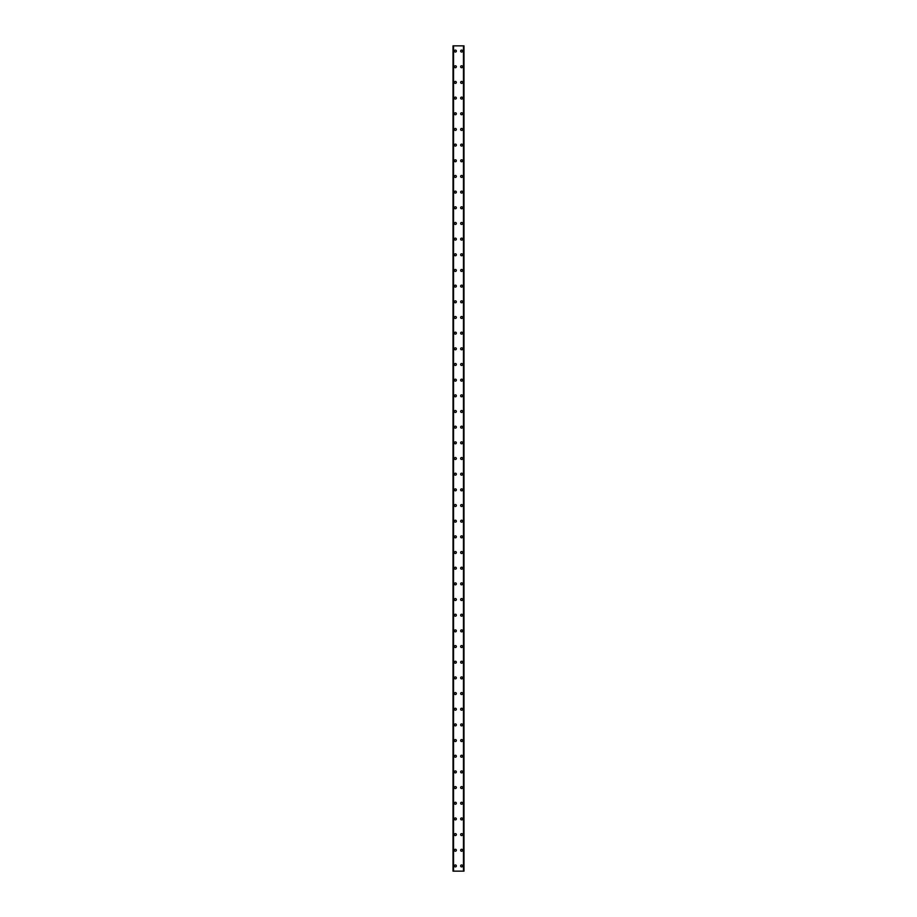 <?xml version="1.0" encoding="UTF-8"?>
<svg xmlns="http://www.w3.org/2000/svg" width="917" height="917" viewBox="0 0 917 917"><rect width="100%" height="100%" fill="white"/><g stroke="black" fill="none" stroke-linecap="round" stroke-linejoin="round"><path stroke-width="1.38" d="M454.385 865.923A0.974 0.974 0 0 1 455.371 864.949A0.974 0.974 0 0 1 456.345 865.923A0.974 0.974 0 0 1 455.371 866.909A0.974 0.974 0 0 1 454.385 865.923M454.385 850.254A0.974 0.974 0 0 1 455.371 849.28A0.974 0.974 0 0 1 456.345 850.254A0.974 0.974 0 0 1 455.371 851.24A0.974 0.974 0 0 1 454.385 850.254M454.385 834.585A0.974 0.974 0 0 1 455.371 833.61A0.974 0.974 0 0 1 456.345 834.585A0.974 0.974 0 0 1 455.371 835.57A0.974 0.974 0 0 1 454.385 834.585M454.385 818.915A0.974 0.974 0 0 1 455.371 817.941A0.974 0.974 0 0 1 456.345 818.915A0.974 0.974 0 0 1 455.371 819.89A0.974 0.974 0 0 1 454.385 818.915M454.385 803.246A0.974 0.974 0 0 1 455.371 802.272A0.974 0.974 0 0 1 456.345 803.246A0.974 0.974 0 0 1 455.371 804.22A0.974 0.974 0 0 1 454.385 803.246M454.385 787.577A0.974 0.974 0 0 1 455.371 786.591A0.974 0.974 0 0 1 456.345 787.577A0.974 0.974 0 0 1 455.371 788.551A0.974 0.974 0 0 1 454.385 787.577M454.385 771.908A0.974 0.974 0 0 1 455.371 770.922A0.974 0.974 0 0 1 456.345 771.908A0.974 0.974 0 0 1 455.371 772.882A0.974 0.974 0 0 1 454.385 771.908M454.385 756.238A0.974 0.974 0 0 1 455.371 755.253A0.974 0.974 0 0 1 456.345 756.238A0.974 0.974 0 0 1 455.371 757.213A0.974 0.974 0 0 1 454.385 756.238M454.385 740.569A0.974 0.974 0 0 1 455.371 739.583A0.974 0.974 0 0 1 456.345 740.569A0.974 0.974 0 0 1 455.371 741.544A0.974 0.974 0 0 1 454.385 740.569M454.385 724.9A0.974 0.974 0 0 1 455.371 723.914A0.974 0.974 0 0 1 456.345 724.9A0.974 0.974 0 0 1 455.371 725.874A0.974 0.974 0 0 1 454.385 724.9M454.385 709.219A0.974 0.974 0 0 1 455.371 708.245A0.974 0.974 0 0 1 456.345 709.219A0.974 0.974 0 0 1 455.371 710.205A0.974 0.974 0 0 1 454.385 709.219M454.385 693.55A0.974 0.974 0 0 1 455.371 692.576A0.974 0.974 0 0 1 456.345 693.55A0.974 0.974 0 0 1 455.371 694.536A0.974 0.974 0 0 1 454.385 693.55M454.385 677.881A0.974 0.974 0 0 1 455.371 676.906A0.974 0.974 0 0 1 456.345 677.881A0.974 0.974 0 0 1 455.371 678.867A0.974 0.974 0 0 1 454.385 677.881M454.385 662.212A0.974 0.974 0 0 1 455.371 661.237A0.974 0.974 0 0 1 456.345 662.212A0.974 0.974 0 0 1 455.371 663.197A0.974 0.974 0 0 1 454.385 662.212M454.385 646.542A0.974 0.974 0 0 1 455.371 645.568A0.974 0.974 0 0 1 456.345 646.542A0.974 0.974 0 0 1 455.371 647.528A0.974 0.974 0 0 1 454.385 646.542M454.385 630.873A0.974 0.974 0 0 1 455.371 629.899A0.974 0.974 0 0 1 456.345 630.873A0.974 0.974 0 0 1 455.371 631.847A0.974 0.974 0 0 1 454.385 630.873M454.385 615.204A0.974 0.974 0 0 1 455.371 614.218A0.974 0.974 0 0 1 456.345 615.204A0.974 0.974 0 0 1 455.371 616.178A0.974 0.974 0 0 1 454.385 615.204M454.385 599.535A0.974 0.974 0 0 1 455.371 598.549A0.974 0.974 0 0 1 456.345 599.535A0.974 0.974 0 0 1 455.371 600.509A0.974 0.974 0 0 1 454.385 599.535M454.385 583.865A0.974 0.974 0 0 1 455.371 582.88A0.974 0.974 0 0 1 456.345 583.865A0.974 0.974 0 0 1 455.371 584.84A0.974 0.974 0 0 1 454.385 583.865M454.385 568.196A0.974 0.974 0 0 1 455.371 567.21A0.974 0.974 0 0 1 456.345 568.196A0.974 0.974 0 0 1 455.371 569.17A0.974 0.974 0 0 1 454.385 568.196M454.385 552.527A0.974 0.974 0 0 1 455.371 551.541A0.974 0.974 0 0 1 456.345 552.527A0.974 0.974 0 0 1 455.371 553.501A0.974 0.974 0 0 1 454.385 552.527M454.385 536.846A0.974 0.974 0 0 1 455.371 535.872A0.974 0.974 0 0 1 456.345 536.846A0.974 0.974 0 0 1 455.371 537.832A0.974 0.974 0 0 1 454.385 536.846M454.385 521.177A0.974 0.974 0 0 1 455.371 520.203A0.974 0.974 0 0 1 456.345 521.177A0.974 0.974 0 0 1 455.371 522.163A0.974 0.974 0 0 1 454.385 521.177M454.385 505.508A0.974 0.974 0 0 1 455.371 504.533A0.974 0.974 0 0 1 456.345 505.508A0.974 0.974 0 0 1 455.371 506.493A0.974 0.974 0 0 1 454.385 505.508M454.385 489.838A0.974 0.974 0 0 1 455.371 488.864A0.974 0.974 0 0 1 456.345 489.838A0.974 0.974 0 0 1 455.371 490.824A0.974 0.974 0 0 1 454.385 489.838M454.385 474.169A0.974 0.974 0 0 1 455.371 473.195A0.974 0.974 0 0 1 456.345 474.169A0.974 0.974 0 0 1 455.371 475.155A0.974 0.974 0 0 1 454.385 474.169M454.385 458.5A0.974 0.974 0 0 1 455.371 457.526A0.974 0.974 0 0 1 456.345 458.5A0.974 0.974 0 0 1 455.371 459.474A0.974 0.974 0 0 1 454.385 458.5M454.385 442.831A0.974 0.974 0 0 1 455.371 441.845A0.974 0.974 0 0 1 456.345 442.831A0.974 0.974 0 0 1 455.371 443.805A0.974 0.974 0 0 1 454.385 442.831M454.385 427.162A0.974 0.974 0 0 1 455.371 426.176A0.974 0.974 0 0 1 456.345 427.162A0.974 0.974 0 0 1 455.371 428.136A0.974 0.974 0 0 1 454.385 427.162M454.385 411.492A0.974 0.974 0 0 1 455.371 410.507A0.974 0.974 0 0 1 456.345 411.492A0.974 0.974 0 0 1 455.371 412.467A0.974 0.974 0 0 1 454.385 411.492M454.385 395.823A0.974 0.974 0 0 1 455.371 394.837A0.974 0.974 0 0 1 456.345 395.823A0.974 0.974 0 0 1 455.371 396.797A0.974 0.974 0 0 1 454.385 395.823M454.385 380.154A0.974 0.974 0 0 1 455.371 379.168A0.974 0.974 0 0 1 456.345 380.154A0.974 0.974 0 0 1 455.371 381.128A0.974 0.974 0 0 1 454.385 380.154M454.385 364.473A0.974 0.974 0 0 1 455.371 363.499A0.974 0.974 0 0 1 456.345 364.473A0.974 0.974 0 0 1 455.371 365.459A0.974 0.974 0 0 1 454.385 364.473M454.385 348.804A0.974 0.974 0 0 1 455.371 347.83A0.974 0.974 0 0 1 456.345 348.804A0.974 0.974 0 0 1 455.371 349.79A0.974 0.974 0 0 1 454.385 348.804M454.385 333.135A0.974 0.974 0 0 1 455.371 332.16A0.974 0.974 0 0 1 456.345 333.135A0.974 0.974 0 0 1 455.371 334.12A0.974 0.974 0 0 1 454.385 333.135M454.385 317.465A0.974 0.974 0 0 1 455.371 316.491A0.974 0.974 0 0 1 456.345 317.465A0.974 0.974 0 0 1 455.371 318.451A0.974 0.974 0 0 1 454.385 317.465M454.385 301.796A0.974 0.974 0 0 1 455.371 300.822A0.974 0.974 0 0 1 456.345 301.796A0.974 0.974 0 0 1 455.371 302.782A0.974 0.974 0 0 1 454.385 301.796M454.385 286.127A0.974 0.974 0 0 1 455.371 285.153A0.974 0.974 0 0 1 456.345 286.127A0.974 0.974 0 0 1 455.371 287.101A0.974 0.974 0 0 1 454.385 286.127M454.385 270.458A0.974 0.974 0 0 1 455.371 269.472A0.974 0.974 0 0 1 456.345 270.458A0.974 0.974 0 0 1 455.371 271.432A0.974 0.974 0 0 1 454.385 270.458M454.385 254.788A0.974 0.974 0 0 1 455.371 253.803A0.974 0.974 0 0 1 456.345 254.788A0.974 0.974 0 0 1 455.371 255.763A0.974 0.974 0 0 1 454.385 254.788M454.385 239.119A0.974 0.974 0 0 1 455.371 238.133A0.974 0.974 0 0 1 456.345 239.119A0.974 0.974 0 0 1 455.371 240.094A0.974 0.974 0 0 1 454.385 239.119M454.385 223.45A0.974 0.974 0 0 1 455.371 222.464A0.974 0.974 0 0 1 456.345 223.45A0.974 0.974 0 0 1 455.371 224.424A0.974 0.974 0 0 1 454.385 223.45M454.385 207.781A0.974 0.974 0 0 1 455.371 206.795A0.974 0.974 0 0 1 456.345 207.781A0.974 0.974 0 0 1 455.371 208.755A0.974 0.974 0 0 1 454.385 207.781M454.385 192.1A0.974 0.974 0 0 1 455.371 191.126A0.974 0.974 0 0 1 456.345 192.1A0.974 0.974 0 0 1 455.371 193.086A0.974 0.974 0 0 1 454.385 192.1M454.385 176.431A0.974 0.974 0 0 1 455.371 175.456A0.974 0.974 0 0 1 456.345 176.431A0.974 0.974 0 0 1 455.371 177.417A0.974 0.974 0 0 1 454.385 176.431M454.385 160.762A0.974 0.974 0 0 1 455.371 159.787A0.974 0.974 0 0 1 456.345 160.762A0.974 0.974 0 0 1 455.371 161.747A0.974 0.974 0 0 1 454.385 160.762M454.385 145.092A0.974 0.974 0 0 1 455.371 144.118A0.974 0.974 0 0 1 456.345 145.092A0.974 0.974 0 0 1 455.371 146.078A0.974 0.974 0 0 1 454.385 145.092M454.385 129.423A0.974 0.974 0 0 1 455.371 128.449A0.974 0.974 0 0 1 456.345 129.423A0.974 0.974 0 0 1 455.371 130.409A0.974 0.974 0 0 1 454.385 129.423M454.385 113.754A0.974 0.974 0 0 1 455.371 112.78A0.974 0.974 0 0 1 456.345 113.754A0.974 0.974 0 0 1 455.371 114.728A0.974 0.974 0 0 1 454.385 113.754M454.385 98.085A0.974 0.974 0 0 1 455.371 97.11A0.974 0.974 0 0 1 456.345 98.085A0.974 0.974 0 0 1 455.371 99.059A0.974 0.974 0 0 1 454.385 98.085M454.385 82.415A0.974 0.974 0 0 1 455.371 81.43A0.974 0.974 0 0 1 456.345 82.415A0.974 0.974 0 0 1 455.371 83.39A0.974 0.974 0 0 1 454.385 82.415M454.385 66.746A0.974 0.974 0 0 1 455.371 65.76A0.974 0.974 0 0 1 456.345 66.746A0.974 0.974 0 0 1 455.371 67.72A0.974 0.974 0 0 1 454.385 66.746M454.385 51.077A0.974 0.974 0 0 1 455.371 50.091A0.974 0.974 0 0 1 456.345 51.077A0.974 0.974 0 0 1 455.371 52.051A0.974 0.974 0 0 1 454.385 51.077M460.655 865.923A0.974 0.974 0 0 1 461.629 864.949A0.974 0.974 0 0 1 462.615 865.923A0.974 0.974 0 0 1 461.629 866.909A0.974 0.974 0 0 1 460.655 865.923M460.655 850.254A0.974 0.974 0 0 1 461.629 849.28A0.974 0.974 0 0 1 462.615 850.254A0.974 0.974 0 0 1 461.629 851.24A0.974 0.974 0 0 1 460.655 850.254M460.655 834.585A0.974 0.974 0 0 1 461.629 833.61A0.974 0.974 0 0 1 462.615 834.585A0.974 0.974 0 0 1 461.629 835.57A0.974 0.974 0 0 1 460.655 834.585M460.655 818.915A0.974 0.974 0 0 1 461.629 817.941A0.974 0.974 0 0 1 462.615 818.915A0.974 0.974 0 0 1 461.629 819.89A0.974 0.974 0 0 1 460.655 818.915M460.655 803.246A0.974 0.974 0 0 1 461.629 802.272A0.974 0.974 0 0 1 462.615 803.246A0.974 0.974 0 0 1 461.629 804.22A0.974 0.974 0 0 1 460.655 803.246M460.655 787.577A0.974 0.974 0 0 1 461.629 786.591A0.974 0.974 0 0 1 462.615 787.577A0.974 0.974 0 0 1 461.629 788.551A0.974 0.974 0 0 1 460.655 787.577M460.655 771.908A0.974 0.974 0 0 1 461.629 770.922A0.974 0.974 0 0 1 462.615 771.908A0.974 0.974 0 0 1 461.629 772.882A0.974 0.974 0 0 1 460.655 771.908M460.655 756.238A0.974 0.974 0 0 1 461.629 755.253A0.974 0.974 0 0 1 462.615 756.238A0.974 0.974 0 0 1 461.629 757.213A0.974 0.974 0 0 1 460.655 756.238M460.655 740.569A0.974 0.974 0 0 1 461.629 739.583A0.974 0.974 0 0 1 462.615 740.569A0.974 0.974 0 0 1 461.629 741.544A0.974 0.974 0 0 1 460.655 740.569M460.655 724.9A0.974 0.974 0 0 1 461.629 723.914A0.974 0.974 0 0 1 462.615 724.9A0.974 0.974 0 0 1 461.629 725.874A0.974 0.974 0 0 1 460.655 724.9M460.655 709.219A0.974 0.974 0 0 1 461.629 708.245A0.974 0.974 0 0 1 462.615 709.219A0.974 0.974 0 0 1 461.629 710.205A0.974 0.974 0 0 1 460.655 709.219M460.655 693.55A0.974 0.974 0 0 1 461.629 692.576A0.974 0.974 0 0 1 462.615 693.55A0.974 0.974 0 0 1 461.629 694.536A0.974 0.974 0 0 1 460.655 693.55M460.655 677.881A0.974 0.974 0 0 1 461.629 676.906A0.974 0.974 0 0 1 462.615 677.881A0.974 0.974 0 0 1 461.629 678.867A0.974 0.974 0 0 1 460.655 677.881M460.655 662.212A0.974 0.974 0 0 1 461.629 661.237A0.974 0.974 0 0 1 462.615 662.212A0.974 0.974 0 0 1 461.629 663.197A0.974 0.974 0 0 1 460.655 662.212M460.655 646.542A0.974 0.974 0 0 1 461.629 645.568A0.974 0.974 0 0 1 462.615 646.542A0.974 0.974 0 0 1 461.629 647.528A0.974 0.974 0 0 1 460.655 646.542M460.655 630.873A0.974 0.974 0 0 1 461.629 629.899A0.974 0.974 0 0 1 462.615 630.873A0.974 0.974 0 0 1 461.629 631.847A0.974 0.974 0 0 1 460.655 630.873M460.655 615.204A0.974 0.974 0 0 1 461.629 614.218A0.974 0.974 0 0 1 462.615 615.204A0.974 0.974 0 0 1 461.629 616.178A0.974 0.974 0 0 1 460.655 615.204M460.655 599.535A0.974 0.974 0 0 1 461.629 598.549A0.974 0.974 0 0 1 462.615 599.535A0.974 0.974 0 0 1 461.629 600.509A0.974 0.974 0 0 1 460.655 599.535M460.655 583.865A0.974 0.974 0 0 1 461.629 582.88A0.974 0.974 0 0 1 462.615 583.865A0.974 0.974 0 0 1 461.629 584.84A0.974 0.974 0 0 1 460.655 583.865M460.655 568.196A0.974 0.974 0 0 1 461.629 567.21A0.974 0.974 0 0 1 462.615 568.196A0.974 0.974 0 0 1 461.629 569.17A0.974 0.974 0 0 1 460.655 568.196M460.655 552.527A0.974 0.974 0 0 1 461.629 551.541A0.974 0.974 0 0 1 462.615 552.527A0.974 0.974 0 0 1 461.629 553.501A0.974 0.974 0 0 1 460.655 552.527M460.655 536.846A0.974 0.974 0 0 1 461.629 535.872A0.974 0.974 0 0 1 462.615 536.846A0.974 0.974 0 0 1 461.629 537.832A0.974 0.974 0 0 1 460.655 536.846M460.655 521.177A0.974 0.974 0 0 1 461.629 520.203A0.974 0.974 0 0 1 462.615 521.177A0.974 0.974 0 0 1 461.629 522.163A0.974 0.974 0 0 1 460.655 521.177M460.655 505.508A0.974 0.974 0 0 1 461.629 504.533A0.974 0.974 0 0 1 462.615 505.508A0.974 0.974 0 0 1 461.629 506.493A0.974 0.974 0 0 1 460.655 505.508M460.655 489.838A0.974 0.974 0 0 1 461.629 488.864A0.974 0.974 0 0 1 462.615 489.838A0.974 0.974 0 0 1 461.629 490.824A0.974 0.974 0 0 1 460.655 489.838M460.655 474.169A0.974 0.974 0 0 1 461.629 473.195A0.974 0.974 0 0 1 462.615 474.169A0.974 0.974 0 0 1 461.629 475.155A0.974 0.974 0 0 1 460.655 474.169M460.655 458.5A0.974 0.974 0 0 1 461.629 457.526A0.974 0.974 0 0 1 462.615 458.5A0.974 0.974 0 0 1 461.629 459.474A0.974 0.974 0 0 1 460.655 458.5M460.655 442.831A0.974 0.974 0 0 1 461.629 441.845A0.974 0.974 0 0 1 462.615 442.831A0.974 0.974 0 0 1 461.629 443.805A0.974 0.974 0 0 1 460.655 442.831M460.655 427.162A0.974 0.974 0 0 1 461.629 426.176A0.974 0.974 0 0 1 462.615 427.162A0.974 0.974 0 0 1 461.629 428.136A0.974 0.974 0 0 1 460.655 427.162M460.655 411.492A0.974 0.974 0 0 1 461.629 410.507A0.974 0.974 0 0 1 462.615 411.492A0.974 0.974 0 0 1 461.629 412.467A0.974 0.974 0 0 1 460.655 411.492M460.655 395.823A0.974 0.974 0 0 1 461.629 394.837A0.974 0.974 0 0 1 462.615 395.823A0.974 0.974 0 0 1 461.629 396.797A0.974 0.974 0 0 1 460.655 395.823M460.655 380.154A0.974 0.974 0 0 1 461.629 379.168A0.974 0.974 0 0 1 462.615 380.154A0.974 0.974 0 0 1 461.629 381.128A0.974 0.974 0 0 1 460.655 380.154M460.655 364.473A0.974 0.974 0 0 1 461.629 363.499A0.974 0.974 0 0 1 462.615 364.473A0.974 0.974 0 0 1 461.629 365.459A0.974 0.974 0 0 1 460.655 364.473M460.655 348.804A0.974 0.974 0 0 1 461.629 347.83A0.974 0.974 0 0 1 462.615 348.804A0.974 0.974 0 0 1 461.629 349.79A0.974 0.974 0 0 1 460.655 348.804M460.655 333.135A0.974 0.974 0 0 1 461.629 332.16A0.974 0.974 0 0 1 462.615 333.135A0.974 0.974 0 0 1 461.629 334.12A0.974 0.974 0 0 1 460.655 333.135M460.655 317.465A0.974 0.974 0 0 1 461.629 316.491A0.974 0.974 0 0 1 462.615 317.465A0.974 0.974 0 0 1 461.629 318.451A0.974 0.974 0 0 1 460.655 317.465M460.655 301.796A0.974 0.974 0 0 1 461.629 300.822A0.974 0.974 0 0 1 462.615 301.796A0.974 0.974 0 0 1 461.629 302.782A0.974 0.974 0 0 1 460.655 301.796M460.655 286.127A0.974 0.974 0 0 1 461.629 285.153A0.974 0.974 0 0 1 462.615 286.127A0.974 0.974 0 0 1 461.629 287.101A0.974 0.974 0 0 1 460.655 286.127M460.655 270.458A0.974 0.974 0 0 1 461.629 269.472A0.974 0.974 0 0 1 462.615 270.458A0.974 0.974 0 0 1 461.629 271.432A0.974 0.974 0 0 1 460.655 270.458M460.655 254.788A0.974 0.974 0 0 1 461.629 253.803A0.974 0.974 0 0 1 462.615 254.788A0.974 0.974 0 0 1 461.629 255.763A0.974 0.974 0 0 1 460.655 254.788M460.655 239.119A0.974 0.974 0 0 1 461.629 238.133A0.974 0.974 0 0 1 462.615 239.119A0.974 0.974 0 0 1 461.629 240.094A0.974 0.974 0 0 1 460.655 239.119M460.655 223.45A0.974 0.974 0 0 1 461.629 222.464A0.974 0.974 0 0 1 462.615 223.45A0.974 0.974 0 0 1 461.629 224.424A0.974 0.974 0 0 1 460.655 223.45M460.655 207.781A0.974 0.974 0 0 1 461.629 206.795A0.974 0.974 0 0 1 462.615 207.781A0.974 0.974 0 0 1 461.629 208.755A0.974 0.974 0 0 1 460.655 207.781M460.655 192.1A0.974 0.974 0 0 1 461.629 191.126A0.974 0.974 0 0 1 462.615 192.1A0.974 0.974 0 0 1 461.629 193.086A0.974 0.974 0 0 1 460.655 192.1M460.655 176.431A0.974 0.974 0 0 1 461.629 175.456A0.974 0.974 0 0 1 462.615 176.431A0.974 0.974 0 0 1 461.629 177.417A0.974 0.974 0 0 1 460.655 176.431M460.655 160.762A0.974 0.974 0 0 1 461.629 159.787A0.974 0.974 0 0 1 462.615 160.762A0.974 0.974 0 0 1 461.629 161.747A0.974 0.974 0 0 1 460.655 160.762M460.655 145.092A0.974 0.974 0 0 1 461.629 144.118A0.974 0.974 0 0 1 462.615 145.092A0.974 0.974 0 0 1 461.629 146.078A0.974 0.974 0 0 1 460.655 145.092M460.655 129.423A0.974 0.974 0 0 1 461.629 128.449A0.974 0.974 0 0 1 462.615 129.423A0.974 0.974 0 0 1 461.629 130.409A0.974 0.974 0 0 1 460.655 129.423M460.655 113.754A0.974 0.974 0 0 1 461.629 112.78A0.974 0.974 0 0 1 462.615 113.754A0.974 0.974 0 0 1 461.629 114.728A0.974 0.974 0 0 1 460.655 113.754M460.655 98.085A0.974 0.974 0 0 1 461.629 97.11A0.974 0.974 0 0 1 462.615 98.085A0.974 0.974 0 0 1 461.629 99.059A0.974 0.974 0 0 1 460.655 98.085M460.655 82.415A0.974 0.974 0 0 1 461.629 81.43A0.974 0.974 0 0 1 462.615 82.415A0.974 0.974 0 0 1 461.629 83.39A0.974 0.974 0 0 1 460.655 82.415M460.655 66.746A0.974 0.974 0 0 1 461.629 65.76A0.974 0.974 0 0 1 462.615 66.746A0.974 0.974 0 0 1 461.629 67.72A0.974 0.974 0 0 1 460.655 66.746M460.655 51.077A0.974 0.974 0 0 1 461.629 50.091A0.974 0.974 0 0 1 462.615 51.077A0.974 0.974 0 0 1 461.629 52.051A0.974 0.974 0 0 1 460.655 51.077M463.933 45.85L453.021 45.85L453.021 871.15L463.979 871.15L463.979 45.85L463.933 871.15M463.979 45.85L463.979 871.15M463.589 871.15L463.612 45.85M453.388 871.15L453.388 45.85M453.021 871.15L453.021 45.85M453.067 45.85L453.067 871.15M453.537 45.85L453.537 871.15M463.463 45.85L463.463 871.15"/></g></svg>
